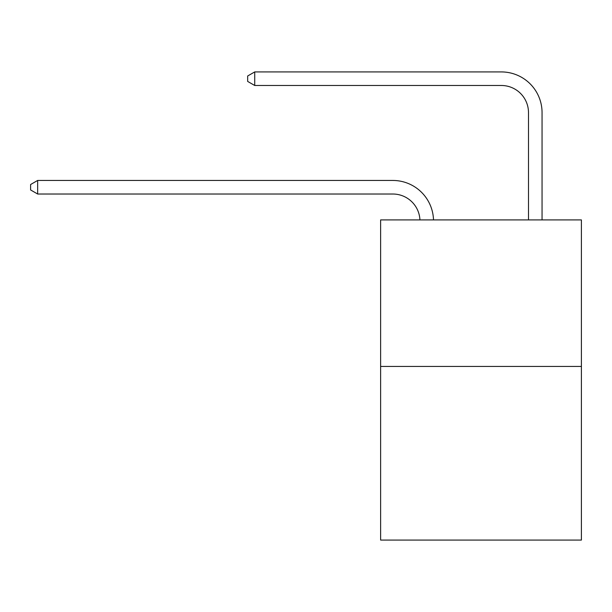 <?xml version="1.0" encoding="UTF-8"?>
<svg xmlns="http://www.w3.org/2000/svg" width="612" height="612" viewBox="0 0 612 612"><rect width="100%" height="100%" fill="white"/><g stroke="black" fill="none" stroke-linecap="round" stroke-linejoin="round"><path stroke-width="0.92" d="M581.4 366.427L581.4 219.907L380.618 219.907L380.618 540.075L581.4 540.075L581.4 366.427L380.618 366.427M392.827 194.019A27.135 27.135 0 0 1 419.931 219.907A27.135 27.135 0 0 0 392.827 194.019A27.135 27.135 0 0 1 419.931 219.907A27.135 27.135 0 0 0 392.827 194.019A27.135 27.135 0 0 1 419.931 219.907A27.135 27.135 0 0 0 392.827 194.019A27.135 27.135 0 0 1 419.931 219.907A27.135 27.135 0 0 0 392.827 194.019A27.135 27.135 0 0 1 419.931 219.907A27.135 27.135 0 0 0 392.827 194.019A27.135 27.135 0 0 1 419.931 219.907A27.135 27.135 0 0 0 392.827 194.019A27.135 27.135 0 0 1 419.931 219.907A27.135 27.135 0 0 0 392.827 194.019A27.135 27.135 0 0 1 419.931 219.907A27.135 27.135 0 0 0 392.827 194.019A27.135 27.135 0 0 1 419.931 219.907A27.135 27.135 0 0 0 392.827 194.019A27.135 27.135 0 0 1 419.931 219.907A27.135 27.135 0 0 0 392.827 194.019A27.135 27.135 0 0 1 419.931 219.907A27.135 27.135 0 0 0 392.827 194.019A27.135 27.135 0 0 1 419.931 219.907A27.135 27.135 0 0 0 392.827 194.019A27.135 27.135 0 0 1 419.931 219.907A27.135 27.135 0 0 0 392.827 194.019A27.135 27.135 0 0 1 419.931 219.907A27.135 27.135 0 0 0 392.827 194.019A27.135 27.135 0 0 1 419.931 219.907A27.135 27.135 0 0 0 392.827 194.019A27.135 27.135 0 0 1 419.931 219.907A27.135 27.135 0 0 0 392.827 194.019A27.135 27.135 0 0 1 419.931 219.907A27.135 27.135 0 0 0 392.827 194.019A27.135 27.135 0 0 1 419.931 219.907A27.135 27.135 0 0 0 392.827 194.019L37.653 194.019L30.6 189.95L30.6 184.526L37.653 180.456L392.827 180.456A40.698 40.698 0 0 1 433.503 219.907M528.493 219.907L528.493 112.623A27.135 27.135 0 0 0 501.358 85.489L254.722 85.489L247.661 81.419L247.661 75.995L254.722 71.925L501.358 71.925A40.698 40.698 0.4 0 1 542.056 112.623L542.056 219.907M37.653 194.019L37.653 180.456L392.827 180.456M528.493 112.623A27.135 27.135 -179.6 0 0 501.358 85.489M254.722 71.925L254.722 85.489"/></g></svg>
